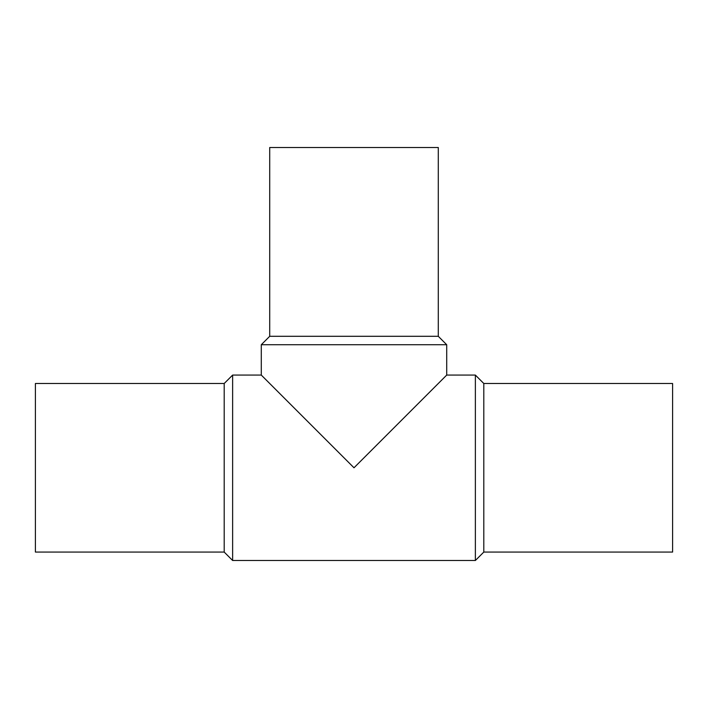 <?xml version="1.0" encoding="UTF-8"?>
<svg xmlns="http://www.w3.org/2000/svg" width="708" height="708" viewBox="0 0 708 708"><rect width="100%" height="100%" fill="white"/><g stroke="black" fill="none" stroke-linecap="round" stroke-linejoin="round"><path stroke-width="1.06" d="M438.287 336.3L438.287 147.503L269.713 147.503L269.713 336.3L438.287 336.3L446.713 344.725L261.287 344.725L269.713 336.3M446.713 344.725L446.713 375.072L354 467.784L261.287 375.072L261.287 344.725M483.803 552.072L483.803 383.497L672.6 383.497L672.6 552.072L483.803 552.072L475.369 560.497L232.631 560.497L232.631 375.072L261.287 375.072M446.713 375.072L475.369 375.072L483.803 383.497M475.369 560.497L475.369 375.072M232.631 560.497L224.197 552.072L224.197 383.497L232.631 375.072M224.197 552.072L35.4 552.072L35.4 383.497L224.197 383.497"/></g></svg>
